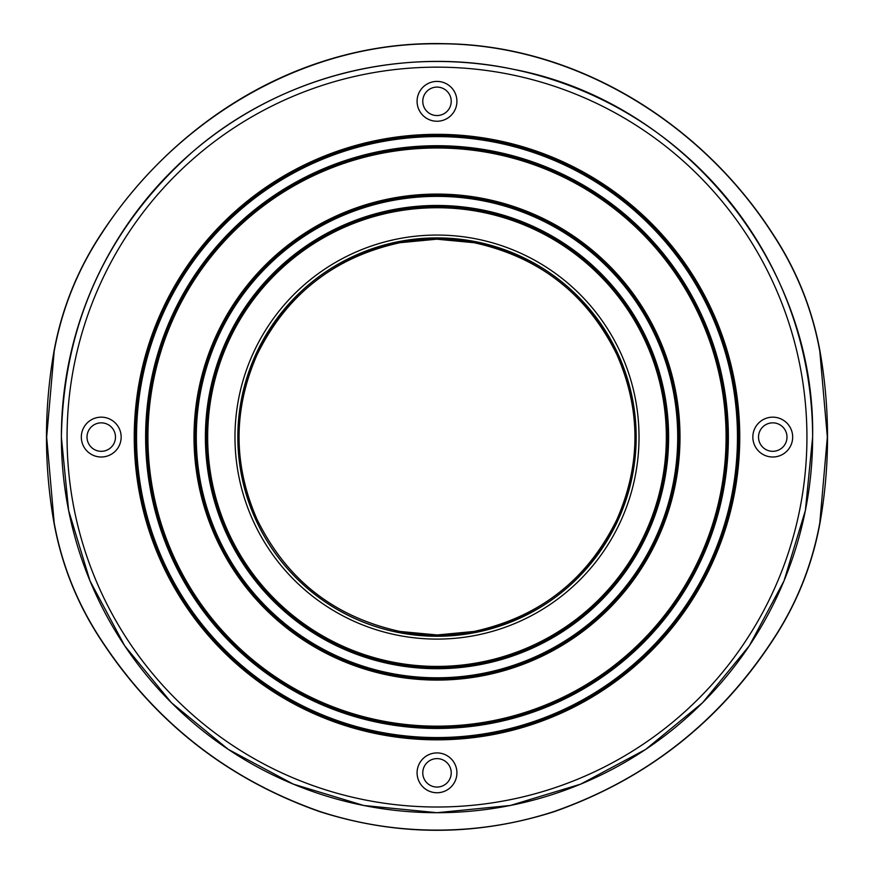<?xml version="1.0" encoding="UTF-8"?>
<svg xmlns="http://www.w3.org/2000/svg" width="874" height="874" viewBox="0 0 874 874"><rect width="100%" height="100%" fill="white"/><g stroke="black" fill="none" stroke-linecap="round" stroke-linejoin="round"><path stroke-width="1.31" d="M101.187 234.276C173.216 121.956 301.126 42.815 436.574 43.798C572.164 42.389 700.751 121.825 772.813 234.276A5.692 0.819 -33.4 0 0 772.867 233.981C796.618 269.99 812.35 309.167 820.052 351.523A5.692 0.961 170 0 0 819.812 351.304L827.339 437.076L819.812 522.86C812.033 565.227 796.367 604.24 772.813 639.888C719.029 721.957 646.192 779.138 554.302 811.433C516.392 823.832 477.433 830.06 437.426 830.103C397.211 830.158 357.969 823.931 319.698 811.433C227.622 778.996 154.785 721.804 101.187 639.888C77.458 603.814 61.792 564.812 54.188 522.86L46.661 437.076L54.188 351.304C61.967 308.937 77.633 269.924 101.187 234.276A5.692 0.819 -146.6 0 1 101.133 233.981C180.918 112.429 310.958 39.942 445.248 43.7C577.965 45.535 702.204 124.097 772.867 233.981M616.989 519.287C592.026 575.933 535.751 620.234 474.069 631.454L437.219 634.972L399.942 631.454C424.644 636.141 449.356 636.141 474.058 631.454C539.87 616.989 587.514 579.604 617 519.276A5.692 0.896 -155.3 0 1 617 519.276C628.941 493.122 634.95 465.722 635.005 437.076C634.906 408.256 628.909 380.856 616.989 354.877A5.692 0.896 155.3 0 0 617 354.888A5.692 0.896 155.3 0 0 617.011 354.899C587.514 294.56 539.87 257.164 474.058 242.71L474.058 242.699C449.356 238.023 424.644 238.023 399.942 242.71L436.782 239.192L474.069 242.71C535.762 253.952 591.982 298.176 616.989 354.877C640.926 409.688 640.926 464.476 617 519.276M422.776 101.329A14.224 14.224 0 0 0 437 115.554A14.224 14.224 0 0 0 451.224 101.329A14.224 14.224 0 0 0 437 87.094A14.224 14.224 0 0 0 422.776 101.329M422.776 772.835A14.224 14.224 0 0 0 437 787.059A14.224 14.224 0 0 0 451.224 772.835A14.224 14.224 0 0 0 437 758.61A14.224 14.224 0 0 0 422.776 772.835M87.018 437.076A14.224 14.224 0 0 0 101.242 451.312A14.224 14.224 0 0 0 115.477 437.076A14.224 14.224 0 0 0 101.242 422.852A14.224 14.224 0 0 0 87.018 437.076M758.523 437.076A14.224 14.224 0 0 0 772.758 451.312A14.224 14.224 0 0 0 786.982 437.076A14.224 14.224 0 0 0 772.758 422.852A14.224 14.224 0 0 0 758.523 437.076M121.158 437.076A19.916 19.916 0 0 1 101.242 457.004A19.916 19.916 0 0 1 81.326 437.076A19.916 19.916 0 0 1 101.242 417.16A19.916 19.916 0 0 1 121.158 437.076M456.916 772.835A19.916 19.916 0 0 1 437 792.751A19.916 19.916 0 0 1 417.084 772.835A19.916 19.916 0 0 1 437 752.918A19.916 19.916 0 0 1 456.916 772.835M792.674 437.076A19.916 19.916 0 0 1 772.758 457.004A19.916 19.916 0 0 1 752.842 437.076A19.916 19.916 0 0 1 772.758 417.16A19.916 19.916 0 0 1 792.674 437.076M456.916 101.329A19.916 19.916 0 0 1 437 121.246A19.916 19.916 0 0 1 417.084 101.329A19.916 19.916 0 0 1 437 81.413A19.916 19.916 0 0 1 456.916 101.329M636.174 437.076A199.174 199.174 0 0 0 437 237.903A199.174 199.174 0 0 0 237.826 437.076A199.174 199.174 0 0 0 437 636.261A199.174 199.174 0 0 0 636.174 437.076A199.174 199.174 0 0 1 437 636.261A199.174 199.174 0 0 1 237.826 437.076M206.526 437.076A230.474 230.474 0 0 1 437 206.603A230.474 230.474 0 0 1 667.474 437.076A230.474 230.474 0 0 1 437 667.561A230.474 230.474 0 0 1 206.526 437.076A230.474 230.474 0 0 1 437 206.603A230.474 230.474 0 0 1 667.474 437.076M678.858 437.076A241.858 241.858 0 0 0 437 195.219A241.858 241.858 0 0 0 195.142 437.076A241.858 241.858 0 0 0 437 678.934A241.858 241.858 0 0 0 678.858 437.076A241.858 241.858 0 0 1 437 678.934A241.858 241.858 0 0 1 195.142 437.076M146.766 437.076A290.234 290.234 0 0 1 437 146.854A290.234 290.234 0 0 1 727.234 437.076A290.234 290.234 0 0 1 437 727.31A290.234 290.234 0 0 1 146.766 437.076A290.234 290.234 0 0 1 437 146.854A290.234 290.234 0 0 1 727.234 437.076M738.606 437.076A301.606 301.606 0 0 0 437 135.47A301.606 301.606 0 0 0 135.394 437.076A301.606 301.606 0 0 0 437 738.694A301.606 301.606 0 0 0 738.606 437.076A301.606 301.606 0 0 1 437 738.694A301.606 301.606 0 0 1 135.394 437.076M819.812 522.86A5.692 0.961 10 0 0 820.052 522.641C812.35 564.997 796.618 604.174 772.867 640.172A5.692 0.819 -146.6 0 0 772.813 639.888M772.867 640.172C719.378 721.913 646.563 779.051 554.444 811.596C476.144 836.527 397.856 836.527 319.556 811.596C227.437 779.051 154.622 721.913 101.133 640.172L101.187 639.888M772.813 234.276C796.542 270.339 812.208 309.352 819.812 351.304M399.942 242.71C334.13 257.164 286.486 294.56 257 354.888A5.692 0.896 24.7 0 1 256.989 354.899A5.692 0.896 24.7 0 1 257 354.888C281.974 298.231 338.249 253.93 399.931 242.71M399.942 631.454C334.13 616.989 286.486 579.604 257 519.276A5.692 0.896 -24.7 0 0 256.989 519.265A5.692 0.896 -24.7 0 0 257 519.276C233.074 464.476 233.074 409.688 257 354.888C245.081 380.955 239.083 408.366 238.995 437.076C239.115 465.995 245.113 493.395 257.011 519.287C286.53 579.637 334.174 617.022 399.931 631.454M636.13 437.076A199.13 199.13 0 0 0 436.782 237.957A199.13 199.13 0 0 0 237.87 437.076A199.13 199.13 0 0 0 437.219 636.206A199.13 199.13 0 0 0 636.13 437.076M812.623 437.076A375.623 375.623 0 0 1 437 812.7A375.623 375.623 0 0 1 61.377 437.076A375.623 375.623 0 0 1 437 61.464A375.623 375.623 0 0 1 812.623 437.076C815.803 263.904 683.392 101.264 513.169 69.264C401.33 45.382 279.549 76.65 193.056 151.453C107.48 227.448 63.584 322.659 61.377 437.076L68.598 510.361L89.978 580.828L124.687 645.777L171.402 702.696L228.322 749.4L293.26 784.109L363.726 805.489L437.011 812.7L510.285 805.478L580.751 784.109L645.689 749.4L702.609 702.685L749.324 645.766L784.033 580.828L805.402 510.361L812.623 437.076M806.931 437.076A369.931 369.931 0 0 0 437 67.156A369.931 369.931 0 0 0 67.069 437.076A369.931 369.931 0 0 0 437 807.008A369.931 369.931 0 0 0 806.931 437.076M234.975 437.076A202.025 202.025 0 0 1 437 235.062A202.025 202.025 0 0 1 639.025 437.076A202.025 202.025 0 0 1 437 639.102A202.025 202.025 0 0 1 234.975 437.076M668.61 437.076A231.61 231.61 0 0 1 437 668.697A231.61 231.61 0 0 1 205.39 437.076A231.61 231.61 0 0 1 437 205.466A231.61 231.61 0 0 1 668.61 437.076M196.279 437.076A240.721 240.721 0 0 0 437 677.798A240.721 240.721 0 0 0 677.721 437.076A240.721 240.721 0 0 0 437 196.366A240.721 240.721 0 0 0 196.279 437.076M666.338 437.076A229.338 229.338 0 0 0 437 207.739A229.338 229.338 0 0 0 207.662 437.076A229.338 229.338 0 0 0 437 666.414A229.338 229.338 0 0 0 666.338 437.076M194.006 437.076A242.994 242.994 0 0 1 437 194.083A242.994 242.994 0 0 1 679.994 437.076A242.994 242.994 0 0 1 437 680.081A242.994 242.994 0 0 1 194.006 437.076M726.086 437.076A289.086 289.086 0 0 0 437 147.99A289.086 289.086 0 0 0 147.914 437.076A289.086 289.086 0 0 0 437 726.174A289.086 289.086 0 0 0 726.086 437.076M728.37 437.076A291.37 291.37 0 0 1 437 728.446A291.37 291.37 0 0 1 145.63 437.076A291.37 291.37 0 0 1 437 145.718A291.37 291.37 0 0 1 728.37 437.076M136.53 437.076A300.47 300.47 0 0 0 437 737.558A300.47 300.47 0 0 0 737.47 437.076A300.47 300.47 0 0 0 437 136.606A300.47 300.47 0 0 0 136.53 437.076M134.246 437.076A302.754 302.754 0 0 1 437 134.334A302.754 302.754 0 0 1 739.754 437.076A302.754 302.754 0 0 1 437 739.83A302.754 302.754 0 0 1 134.246 437.076M101.133 640.172C77.382 604.174 61.65 564.997 53.948 522.641A5.692 0.961 -10 0 0 54.188 522.86M54.188 351.304A5.692 0.961 -170 0 0 53.948 351.523C61.65 309.167 77.382 269.99 101.133 233.981M820.052 522.641C830.016 465.602 830.016 408.562 820.052 351.523M53.948 351.523C43.984 408.562 43.984 465.602 53.948 522.641"/></g></svg>
